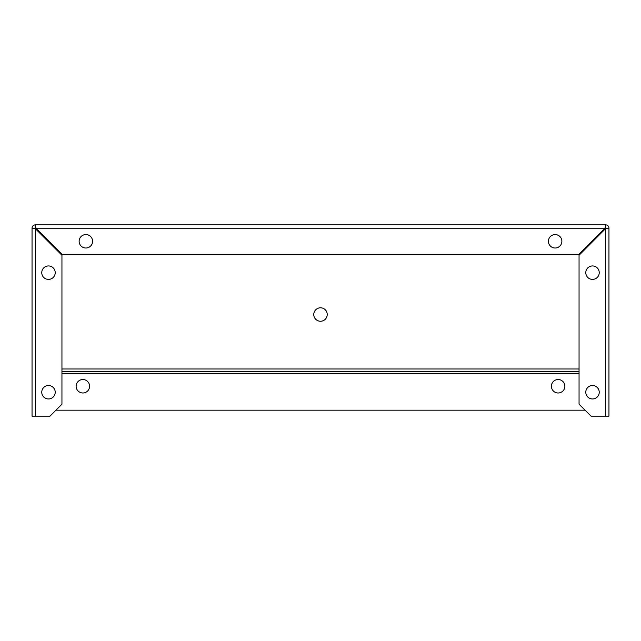 <?xml version="1.0" encoding="UTF-8"?>
<svg xmlns="http://www.w3.org/2000/svg" width="641" height="641" viewBox="0 0 641 641"><rect width="100%" height="100%" fill="white"/><g stroke="black" fill="none" stroke-linecap="round" stroke-linejoin="round"><path stroke-width="0.96" d="M79.131 241.288A6.722 6.722 0 0 1 89.219 235.463A6.722 6.722 0 0 1 89.219 247.114A6.722 6.722 0 0 1 79.131 241.288M548.424 241.288A6.722 6.722 0 0 1 558.511 235.463A6.722 6.722 0 0 1 558.511 247.114A6.722 6.722 0 0 1 548.424 241.288M41.761 272.673A6.722 6.722 0 0 1 51.857 266.848A6.722 6.722 0 0 1 51.857 278.498A6.722 6.722 0 0 1 41.761 272.673M41.761 392.236A6.722 6.722 0 0 1 51.857 386.411A6.722 6.722 0 0 1 51.857 398.061A6.722 6.722 0 0 1 41.761 392.236M585.786 272.673A6.722 6.722 0 0 1 595.874 266.848A6.722 6.722 0 0 1 595.874 278.498A6.722 6.722 0 0 1 585.786 272.673M585.786 392.236A6.722 6.722 0 0 1 595.874 386.411A6.722 6.722 0 0 1 595.874 398.061A6.722 6.722 0 0 1 585.786 392.236M605.585 224.847L605.585 228.741L608.95 228.212L608.95 416.153L591.018 416.153L579.055 404.199L579.055 255.27L605.961 228.212L608.95 228.212A3.365 3.365 0 0 0 605.585 224.847L35.415 224.847L605.585 224.847L605.056 228.212L578.527 254.741L62.473 254.741L35.944 228.212L35.415 224.847L35.415 227.835L35.944 228.212L35.039 228.212L35.415 228.741L61.945 255.27L61.945 404.199L49.982 416.153L32.05 416.153L32.05 228.212L35.415 228.741L35.415 416.153M605.056 228.212L35.944 228.212M35.415 224.847A3.365 3.365 0 0 0 32.05 228.212L35.039 228.212L35.415 228.741M327.222 314.523A6.722 6.722 0 0 1 317.135 320.348A6.722 6.722 0 0 1 317.135 308.698A6.722 6.722 0 0 1 327.222 314.523M89.588 386.259A6.722 6.722 0 0 1 79.5 392.084A6.722 6.722 0 0 1 79.5 380.434A6.722 6.722 0 0 1 89.588 386.259M564.857 386.259A6.722 6.722 0 0 1 554.769 392.084A6.722 6.722 0 0 1 554.769 380.434A6.722 6.722 0 0 1 564.857 386.259M602.973 231.353L602.973 230.824A2.989 2.989 0 0 0 602.933 230.335M38.067 230.335A2.989 2.989 0 0 0 38.027 230.824L38.027 231.353M585.041 410.176L55.959 410.176M605.585 416.153L605.585 228.741M579.055 369L61.945 369M579.055 371.379L61.945 371.379M579.055 373.27L61.945 373.27M579.055 373.535L61.945 373.535"/></g></svg>
